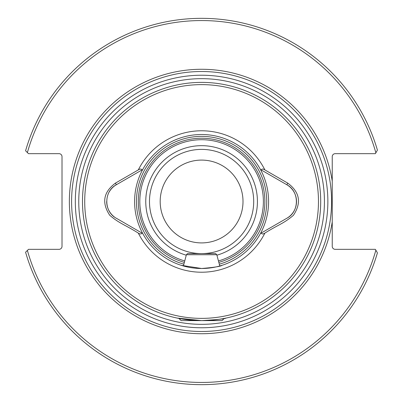 <?xml version="1.0" encoding="UTF-8"?>
<svg xmlns="http://www.w3.org/2000/svg" width="403" height="403" viewBox="0 0 403 403"><rect width="100%" height="100%" fill="white"/><g stroke="black" fill="none" stroke-linecap="round" stroke-linejoin="round"><path stroke-width="0.6" d="M222.063 265.295C220.854 266.383 214.028 267.451 201.591 268.499L181.118 265.295M181.516 265.421L182.69 265.779M141.901 169.99L116.356 184.74C103.631 191.339 103.616 211.651 116.356 218.26L142.722 233.483A66.999 66.999 0 0 1 142.722 169.517L141.901 169.99C141.337 168.756 140.143 168.731 138.32 169.905L115.424 183.128C103.39 192.1 101.506 202.83 109.767 215.313C119.605 223.68 124.406 224.406 138.325 233.1C140.138 234.279 141.332 234.249 141.901 233.01L142.722 233.483A66.999 66.999 0 0 0 260.464 233.483A66.999 66.999 0 0 0 201.591 134.501A66.999 66.999 0 0 0 142.722 169.517L142.682 169.537M220.532 265.768L221.665 265.421M261.285 233.01C261.839 234.249 263.033 234.279 264.862 233.1C278.78 224.406 283.576 223.68 293.419 215.313C301.681 202.83 299.797 192.1 287.762 183.128L264.867 169.905C263.043 168.731 261.849 168.756 261.285 169.99L286.83 184.74A19.354 19.354 0 0 1 286.83 218.26L260.464 233.483L286.83 218.26C299.57 211.656 299.545 191.329 286.83 184.74L287.762 183.128M260.504 169.537L261.285 169.99M201.591 318.375A116.875 116.875 0 0 0 302.809 143.06A116.875 116.875 0 0 0 100.377 143.06A116.875 116.875 0 0 0 201.591 318.375M179.259 318.496L178.806 318.41M178.589 318.365L177.577 318.163M177.144 318.073L201.591 320.607A119.107 119.107 0 0 0 304.744 141.947A119.107 119.107 0 0 0 98.443 141.947A119.107 119.107 0 0 0 201.591 320.607C216.97 319.705 225.121 318.859 226.043 318.073L223.927 318.748L222.567 318.748M377.415 150.123A183.179 183.179 0 0 0 25.585 150.762L28.492 153.669L59.034 153.669A2.977 2.977 0 0 1 62.012 156.646L62.012 246.354A2.977 2.977 0 0 1 59.034 249.331L28.492 249.331L25.585 252.238A183.179 183.179 0 0 0 377.415 252.877L375.379 249.331L335.215 249.331A2.977 2.977 0 0 1 332.238 246.354L332.238 156.646A2.977 2.977 0 0 1 335.215 153.669L375.379 153.669L377.415 150.123A183.179 183.179 0 0 0 25.585 150.762L27.389 152.571A180.942 180.942 0 0 1 375.863 152.823M367.158 153.669L364.055 153.669M377.415 252.877L375.863 250.177A180.942 180.942 0 0 1 27.389 250.429L25.585 252.238A183.179 183.179 0 0 0 377.415 252.877M201.591 242.908A41.408 41.408 0 0 0 243.004 201.5A41.408 41.408 0 0 0 201.591 160.092A41.408 41.408 0 0 0 160.182 201.5A41.408 41.408 0 0 0 201.591 242.908M201.591 253.608A52.108 52.108 0 0 0 246.722 175.446A52.108 52.108 0 0 0 156.465 175.446A52.108 52.108 0 0 0 201.591 253.608M216.905 255.19A55.831 55.831 0 0 0 247.155 169.23A55.831 55.831 0 0 0 156.032 169.23A55.831 55.831 0 0 0 186.282 255.19M218.834 262.383A63.276 63.276 0 0 0 253.255 164.963A63.276 63.276 0 0 0 149.931 164.963A63.276 63.276 0 0 0 184.352 262.383M115.424 183.128L116.356 184.74A19.354 19.354 0 0 0 109.273 191.823M106.679 201.505A19.354 19.354 0 0 0 114.235 216.844M116.356 218.26L141.901 233.01M331.588 201.5A129.998 129.998 0 0 1 136.597 314.078A129.998 129.998 0 0 1 136.597 88.922A129.998 129.998 0 0 1 331.588 201.5A129.998 129.998 0 0 1 136.597 314.078A129.998 129.998 0 0 1 136.597 88.922A129.998 129.998 0 0 1 331.588 201.5M223.927 318.748L222.063 320.607L181.118 320.607L179.259 318.748L180.62 318.748M216.779 254.726L215.665 253.608L187.521 253.608L186.403 254.726L216.779 254.726L219.796 265.98M142.722 233.483A66.999 66.999 0 0 0 260.464 233.483M260.464 169.517A66.999 66.999 0 0 0 142.722 169.517M138.325 233.1A70.721 70.721 0 0 0 264.862 233.1M264.867 169.905A70.721 70.721 0 0 0 138.32 169.905M332.238 221.892A132.229 132.229 0 0 1 129.66 312.451A132.229 132.229 0 0 1 129.66 90.549A132.229 132.229 0 0 1 332.238 181.108M324.425 201.5A122.829 122.829 0 0 1 140.179 307.877A122.829 122.829 0 0 1 140.179 95.123A122.829 122.829 0 0 1 324.425 201.5M327.866 201.5A126.275 126.275 0 0 0 138.456 92.146A126.275 126.275 0 0 0 138.456 310.854A126.275 126.275 0 0 0 327.866 201.5M218.446 260.942A61.79 61.79 0 0 0 252.036 165.814A61.79 61.79 0 0 0 151.15 165.814A61.79 61.79 0 0 0 184.74 260.942M219.313 264.182A65.14 65.14 0 0 0 254.777 163.895A65.14 65.14 0 0 0 148.405 163.895A65.14 65.14 0 0 0 183.874 264.182M186.403 254.726L183.39 265.98"/></g></svg>
